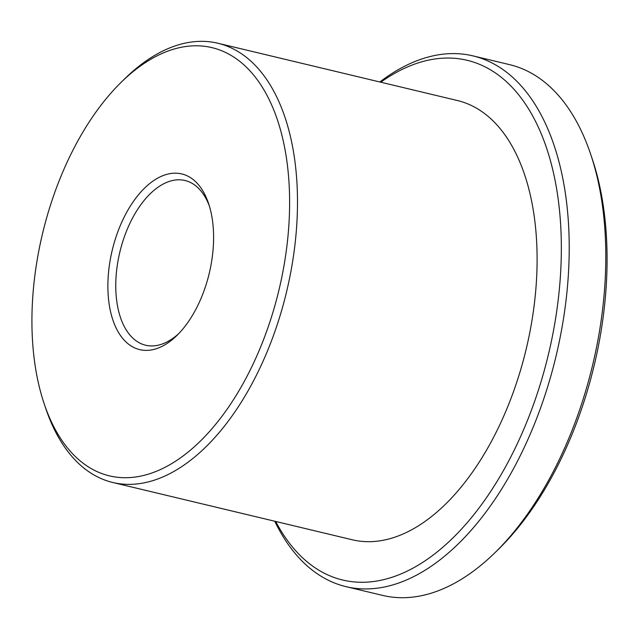 <?xml version="1.0" encoding="UTF-8"?>
<svg xmlns="http://www.w3.org/2000/svg" width="639" height="639" viewBox="0 0 639 639"><rect width="100%" height="100%" fill="white"/><g stroke="black" fill="none" stroke-linecap="round" stroke-linejoin="round"><path stroke-width="0.96" d="M228.307 53.852A220.183 121.522 -76.5 0 0 120.915 82.535A220.183 121.522 -76.5 0 0 44.123 403.576A220.183 121.522 -76.5 0 0 93.19 469.689A220.183 121.522 -76.5 0 0 270.425 320.291A220.183 121.522 -76.5 0 0 228.307 53.852M120.915 82.535L124.477 79.036A225.823 124.645 103.5 0 1 217.867 43.236A225.823 124.645 103.5 0 1 234.617 49.618A225.823 124.645 103.5 0 1 282.486 307.487A225.823 124.645 103.5 0 1 112.791 482.493A225.823 124.645 103.5 0 1 96.042 476.111A225.823 124.645 103.5 0 1 45.712 408.305L44.123 403.576M188.465 176.468A90.331 49.858 103.5 0 1 208.594 203.593A90.331 49.858 103.5 0 1 177.091 335.299A90.331 49.858 103.5 0 1 133.032 347.073A90.331 49.858 103.5 0 1 115.755 237.756A90.331 49.858 103.5 0 1 188.465 176.468M209.368 206.038A84.683 46.743 -76.5 0 0 191.309 182.898A84.683 46.743 -76.5 0 0 185.03 180.502A84.683 46.743 -76.5 0 0 121.394 246.127A84.683 46.743 -76.5 0 0 139.342 342.831A84.683 46.743 -76.5 0 0 145.628 345.228A84.683 46.743 -76.5 0 0 178.888 333.478M346.042 586.666L382.673 595.42A272.869 150.604 -76.5 0 0 495.513 552.16A272.869 150.604 -76.5 0 0 590.684 154.295A272.869 150.604 -76.5 0 0 529.875 72.367A272.869 150.604 -76.5 0 0 509.634 64.651L473.004 55.889A272.869 150.604 103.5 0 1 493.244 63.604A272.869 150.604 103.5 0 1 551.082 375.197A272.869 150.604 103.5 0 1 346.042 586.666A272.869 150.604 103.5 0 1 325.802 578.95A272.869 150.604 103.5 0 1 274.762 521.24M275.713 521.464A267.23 147.489 -76.5 0 0 322.951 572.528A267.23 147.489 -76.5 0 0 538.054 391.212A267.23 147.489 -76.5 0 0 486.934 67.838A267.23 147.489 -76.5 0 0 380.788 82.207M379.838 81.984A272.869 150.604 103.5 0 1 473.004 55.889M217.867 43.236L457.476 100.555A225.823 124.645 103.5 0 1 474.234 106.937A225.823 124.645 103.5 0 1 522.095 364.805A225.823 124.645 103.5 0 1 352.408 539.811L112.791 482.493M590.684 154.295L592.273 159.023A267.23 147.489 103.5 0 1 499.075 548.661L495.513 552.16"/></g></svg>
